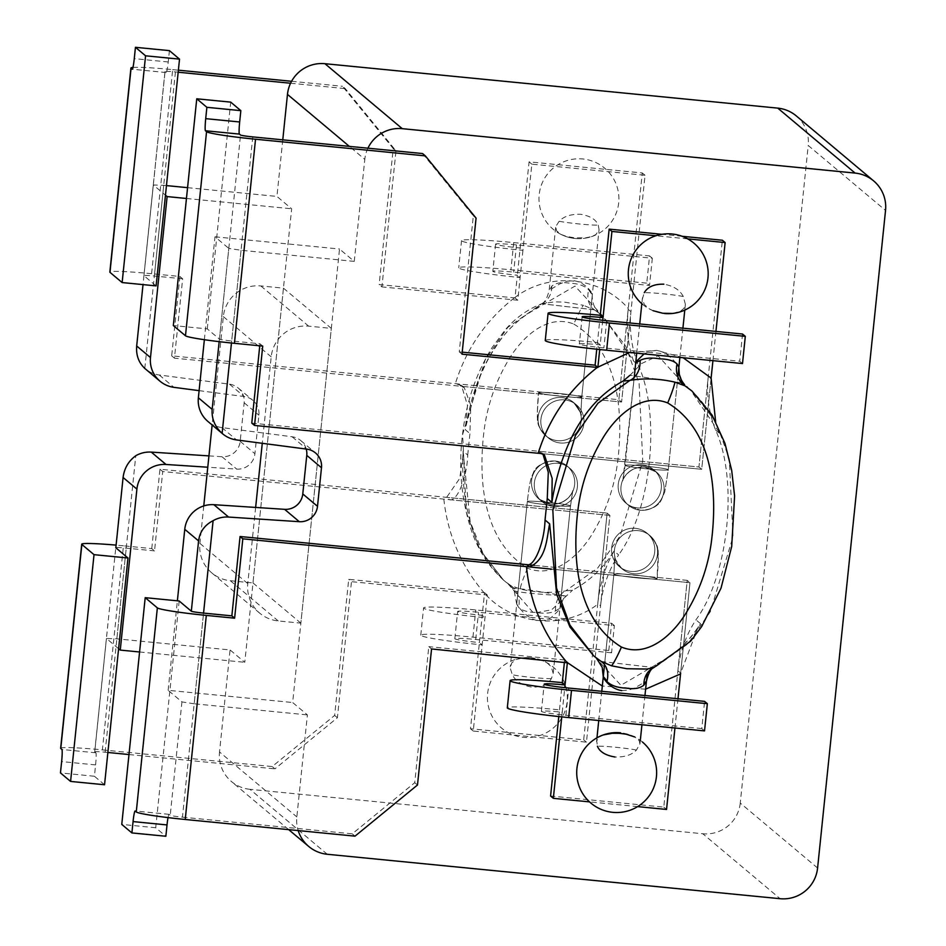 <?xml version="1.0" encoding="UTF-8"?>
<svg xmlns="http://www.w3.org/2000/svg" width="946" height="946" viewBox="0 0 946 946"><rect width="100%" height="100%" fill="white"/><g stroke="black" fill="none" stroke-linecap="round" stroke-linejoin="round"><path stroke-width="0.71" stroke-dasharray="4.73 3.55" d="M219.165 341.648L228.802 248.396L241.041 250.276L354.253 261.38L339.519 249.011L292.657 702.523L307.391 714.892L296.843 816.93A34.257 34.068 130 0 0 298.191 830.564M204.36 339.709L214.99 236.796L228.802 248.396M144.797 368.42L163.717 185.321L153.323 184.978L165.467 195.195M153.323 184.978L143.023 284.616M118.605 648.696L106.449 638.491L116.855 638.834L230.055 649.937L219.519 751.975L296.843 816.93M354.253 261.38L364.801 159.342L349.358 146.382M282.771 139.842L276.93 196.425L291.652 208.794L244.789 662.306L230.055 649.937M327.292 854.273L249.957 789.319L702.783 833.745L780.107 898.7M168.033 817.604A11.423 0.993 95.6 0 1 169.062 814.329A11.423 0.993 95.6 0 1 169.121 814.352L170.221 815.286A11.423 0.674 5.9 0 0 182.46 817.167L203.556 613.091L194.178 703.789L307.391 714.892M367.911 148.203A34.257 34.068 130 0 0 364.801 159.342M241.041 250.276L231.463 343.008M116.855 638.834L135.775 455.736M208.948 455.889L221.991 456.741A17.123 17.028 130 0 0 240.178 441.356L244.163 402.783A17.123 17.028 130 0 0 229.488 384.182L159.247 374.983A27.399 27.257 -50 0 1 145.306 368.857M163.717 185.321L166.461 185.593M187.568 187.663L276.93 196.425M796.284 115.909A34.257 34.068 -50 0 1 808.215 145.471L885.539 210.426M817.592 868.014L740.257 803.059L808.215 145.471M740.257 803.059A34.257 34.068 -50 0 1 702.783 833.745M249.957 789.319A34.257 34.068 -50 0 1 219.519 751.975M194.178 703.789L181.939 701.908L168.128 690.308L292.657 702.523M168.128 690.308L177.375 600.816M306.232 449.054A17.123 17.028 130 0 0 292.089 436.768L221.837 427.568A27.399 27.257 -50 0 1 207.907 421.443M214.99 236.796L339.519 249.011M181.939 701.908L170.221 815.286M186.445 198.483L291.652 208.794M199.098 390.639L244.222 396.551A17.123 17.028 -50 0 1 258.897 415.164L254.912 453.725A17.123 17.028 -50 0 1 236.725 469.11L207.777 467.218M139.582 651.983L244.789 662.306M104.545 784.754L94.423 776.252L95.593 764.912A11.423 0.993 -84.4 0 0 95.842 752.803L94.742 751.869L106.449 638.491M203.768 505.933L199.902 543.382A34.257 34.068 130 0 0 230.351 580.726L252.984 582.949L283.457 288.163L260.812 285.94A34.257 34.068 130 0 0 223.339 316.626L212.141 424.99M283.457 288.163L331.325 328.38L308.68 326.157A34.257 34.068 130 0 0 271.206 356.831L262.267 443.307M255.645 507.423L247.769 583.587A34.257 34.068 130 0 0 278.219 620.931L300.863 623.154L331.325 328.38M252.984 582.949L300.863 623.154M683.308 296.536A21.699 1.289 5.9 0 0 662.756 293.768A21.699 1.289 5.9 0 0 644.25 292.704L642.381 299.031L644.38 304.588L649.358 308.869L653.024 310.678A39.968 39.968 0 0 0 672.417 313.469L680.446 311.234L683.875 308.396L685.377 304.364L683.308 296.536C679.89 289.973 673.398 285.858 663.844 284.19M661.266 488.491A21.699 21.569 130 0 0 631.668 466.343A21.699 21.569 130 0 0 625.803 502.988A21.699 21.569 130 0 0 661.266 488.491A21.699 21.569 130 0 0 631.668 466.343A21.699 21.569 130 0 0 625.803 502.988A21.699 21.569 130 0 0 661.266 488.491M636.433 750.048A21.699 1.289 5.9 0 0 615.893 747.281A21.699 1.289 5.9 0 0 597.387 746.217L596.737 740.718L599.729 736.698L603.241 734.947A39.968 39.968 0 0 1 634.766 736.946L639.2 740.623L639.957 743.899L636.433 750.048C631.833 754.955 624.679 757.273 614.983 757.001M611.684 547.758A21.699 21.569 -50 0 1 647.147 533.26A21.699 21.569 -50 0 1 641.282 569.906A21.699 21.569 -50 0 1 611.684 547.758A21.699 21.569 -50 0 1 647.147 533.26A21.699 21.569 -50 0 1 641.282 569.906A21.699 21.569 -50 0 1 611.684 547.758M542.957 454.068L538.44 451.242L698.94 466.993L708.27 376.614A114.182 113.544 130 0 0 715.566 430.004C738.554 479.87 728.68 575.428 695.949 619.831A114.182 113.544 130 0 0 677.88 670.738L680.647 673.055L698.207 626.962L700.56 623.698L695.949 619.831M526.721 564.62L687.222 580.371L677.88 670.738M677.029 363.985C682.965 375.408 673.339 352.834 656.902 350.458L649.973 351.143L644.072 353.91M594.608 656.571L600.911 661.278A22.834 17.513 -56 0 1 601.195 661.467A22.834 17.513 -56 0 1 601.207 661.467C599.232 660.19 590.659 653.792 601.207 661.467L596.347 658.049M601.183 661.455L653.852 667.545L655.897 666.67L659.078 662.886C676.189 653.71 690.012 640.643 700.56 623.698M601.195 661.467L653.828 667.557L652.764 668.077A22.834 19.476 59.8 0 1 655.897 666.67L687.848 643.907L710.375 611.636L732.984 536.902L729.307 458.976L715.956 422.046L691.349 390.509M715.566 430.004L720.178 433.871L690.154 389.504M645.61 689.173L602.318 686.051M594.679 656.619L620.907 685.271L659.078 662.886M564.431 661.987L564.644 659.965L566.796 662.224M606.918 681.498L603.264 676.887L604.529 664.648M621.759 690.592L628.605 690.119L634.754 687.943L646.449 681.073M629.563 352.48L656.867 350.387L683.142 357.742M720.178 433.871L719.409 432.038C712.87 415.306 703.067 401.104 690.012 389.409M682.362 382.515L658.109 355.838L641.695 363.477L630.001 375.243M538.44 451.242L541.207 453.572M541.195 453.56L701.696 469.311L711.037 378.932L708.27 376.614M534.324 565.365L687.222 580.371L689.977 582.689L680.647 673.055M529.476 566.938L689.977 582.689L680.552 673.907M251.778 423.122L698.94 466.993L701.696 469.311L711.12 378.081M559.181 221.246L555.87 226.354L556.449 230.718L560.86 234.348L566.169 236.334L574.494 237.824L586.023 237.765L591.605 236.606L595.956 234.549L599.055 229.618L598.239 225.077C595.98 219.484 590.115 215.889 580.643 214.293C570.958 214.009 563.804 216.327 559.181 221.246A21.699 1.289 -174.1 0 0 579.732 224.013A21.699 1.289 -174.1 0 0 598.239 225.077M540.923 419.315A21.699 21.569 130 0 0 570.509 441.451A21.699 21.569 130 0 0 576.386 404.805A21.699 21.569 130 0 0 540.923 419.315A21.699 21.569 130 0 0 570.509 441.451A21.699 21.569 130 0 0 576.386 404.805A21.699 21.569 130 0 0 540.923 419.315M531.096 657.837L542.602 660.615L547.521 663.229L551.293 666.776L553.197 673.434L551.376 678.589C547.923 684.466 541.396 687.304 531.782 687.103C522.239 685.436 515.747 681.321 512.318 674.758L510.225 668.042L511.798 662.827L516.35 659.492L523.197 657.825L531.096 657.837M577.379 487.024A21.699 21.569 -50 0 1 541.916 501.522A21.699 21.569 -50 0 1 547.781 464.876A21.699 21.569 -50 0 1 577.379 487.024A21.699 21.569 -50 0 1 541.916 501.522A21.699 21.569 -50 0 1 547.781 464.876A21.699 21.569 -50 0 1 577.379 487.024M463.008 454.943L459.721 478.428L446.63 497.336L449.397 499.665C456.835 502.586 467.158 477.458 467.714 455.026L463.114 451.159L463.008 454.943C461.825 478.936 464.581 502.421 471.297 525.397C477.6 547.699 488.999 566.5 505.507 581.814L510.698 585.491A22.834 20.173 121.8 0 1 518.585 607.308C512.661 595.885 522.251 618.448 538.723 620.836L545.404 620.221L551.104 617.667L559.323 609.863L559.713 608.384L555.515 610.927C550.655 613.315 544.068 613.824 535.779 612.452C527.442 612.192 521.707 610.466 518.585 607.308L516.729 604.198L527.336 501.486A21.699 1.289 -174.1 0 1 547.166 502.255A21.699 1.289 -174.1 0 1 570.497 505.944A21.699 1.289 -174.1 0 1 550.667 505.188A21.699 1.289 -174.1 0 1 527.336 501.486A21.699 1.289 -174.1 0 1 547.166 502.255A21.699 1.289 -174.1 0 1 570.497 505.944A21.699 1.289 -174.1 0 1 550.667 505.188A21.699 1.289 -174.1 0 1 527.336 501.486L510.261 666.741M573.808 324.076C620.032 351.912 623.651 415.424 617.454 463.315C613.895 489.177 605.192 513.229 591.356 535.448C578.384 556.071 553.765 578.952 527.549 568.179C481.644 539.953 478.085 476.914 484.269 429.117C487.84 403.256 496.508 379.263 510.261 357.127C523.091 336.634 547.639 313.634 573.808 324.076A22.834 2.294 112.8 0 1 583.434 305.298L564.738 302.164L554.628 301.845L541.727 303.761L507.754 327.387L485.239 359.669L462.629 434.451L466.283 512.235L479.657 549.212L503.627 580.241L510.698 585.491L520.146 589.027C536.122 592.704 551.305 593.319 565.684 590.883L597.635 568.12L620.162 535.85L642.76 461.116L639.094 383.189L625.744 346.26L601.786 315.266L594.431 309.827A22.834 17.513 -56 0 1 594.419 309.827A22.834 17.513 -56 0 1 588.708 289.783L592.362 294.407L581.755 397.107A21.699 1.289 -174.1 0 1 561.924 396.35A21.699 1.289 -174.1 0 1 538.593 392.649A21.699 1.289 -174.1 0 1 558.424 393.406A21.699 1.289 -174.1 0 1 581.755 397.107A21.699 1.289 -174.1 0 1 561.924 396.35A21.699 1.289 -174.1 0 1 538.593 392.649A21.699 1.289 -174.1 0 1 558.424 393.406A21.699 1.289 -174.1 0 1 581.755 397.107L580.773 415.058C582.689 416.051 580.3 411.853 573.619 402.488A21.699 21.569 130 0 0 538.156 416.985A21.699 21.569 130 0 0 557.442 440.647A21.699 21.569 130 0 0 573.619 402.488A21.699 21.569 130 0 0 538.156 416.985A21.699 21.569 130 0 0 557.442 440.647A21.699 21.569 130 0 0 573.619 402.488L576.386 404.805L573.619 402.488C580.3 411.853 582.689 416.051 580.773 415.058L581.755 397.107L599.055 229.618M467.714 455.026L469.937 433.575L470.753 405.255L464.273 387.706L461.116 386.287L621.605 402.026L630.947 311.66A114.182 113.544 130 0 0 638.243 365.05L633.643 361.183L603.631 316.815L594.715 310.016L583.434 305.298M588.708 289.783C596.961 303.158 590.387 283.138 573.867 280.702L566.749 281.234L559.417 284.072L549.425 290.209L551.778 286.165C555.562 282.889 561.569 281.896 569.811 283.209C578.207 283.528 584.498 285.716 588.708 289.783M449.397 499.665L609.898 515.404L600.556 605.783L597.789 603.453C600.012 583.339 605.428 565.862 614.025 551.01L618.625 554.876A114.182 113.544 130 0 0 600.556 605.783M638.243 365.05C661.23 414.916 651.356 510.473 618.625 554.876M463.114 451.159L470.138 521.577L483.43 554.332L503.627 580.229M551.778 286.165A22.834 19.476 59.8 0 1 542.898 303.193A22.834 19.476 59.8 0 1 542.85 303.217A22.834 19.476 59.8 0 1 539.728 304.624L536.548 308.396C492.89 332.129 472.811 382.752 465.326 429.709L469.937 433.575M484.494 593.201L483.95 592.622C460.584 565.14 447.151 533.284 443.627 497.052L607.131 513.087L597.706 604.305C563.639 630.379 512.566 625.247 484.494 593.201L483.95 592.622M555.515 610.927A22.834 18.211 -104.4 0 1 565.684 590.883L572.543 590.198C589.665 581.01 603.489 567.955 614.025 551.01M132.96 67.438A45.668 2.708 -174.1 0 1 172.669 69.626L151.585 273.701L179.882 276.48L182.649 278.798L174.442 358.167L621.605 402.026L645.042 175.27L531.841 164.166L522.937 250.335A57.091 3.382 -174.1 0 1 461.542 240.603A57.091 3.382 -174.1 0 1 513.725 242.602L649.571 255.928L646.757 283.138L649.524 285.456L513.678 272.129A22.834 1.36 5.9 0 0 492.807 271.336A22.834 1.36 5.9 0 0 517.356 275.227L515.014 297.907L379.169 284.58L393.229 148.522L342.487 86.275L345.243 88.605L395.984 150.84L381.924 286.898L379.169 284.58M508.073 583.871L533.639 613.162L551.636 609.815L572.543 590.198M514.411 297.836C485.901 320.245 466.212 348.849 455.345 383.674L461.435 385.318L467.478 405.349L465.326 429.709M603.477 316.721L574.991 286.094L536.548 308.396M633.643 361.183C628.109 346.366 626.287 329.09 628.191 309.342L628.274 308.491C600.225 276.327 549.129 271.431 515.073 297.375M594.715 310.016A22.834 17.513 -56 0 1 594.431 309.827L601.68 315.172M461.116 386.287L458.337 383.958L618.85 399.709L628.191 309.342L630.947 311.66M60.627 748.286A45.668 2.708 -174.1 0 1 102.381 749.882L123.465 545.807L151.762 548.585L154.529 550.903L162.724 471.546L609.898 515.404L607.131 513.087L583.694 739.843L470.493 728.739L479.397 642.571L482.164 644.888A57.091 3.382 -174.1 0 1 420.769 635.156A57.091 3.382 -174.1 0 1 472.953 637.155L608.798 650.481L611.565 652.799L614.368 625.59L478.522 612.263A22.834 1.36 5.9 0 0 457.651 611.459A22.834 1.36 5.9 0 0 482.212 615.361L484.553 592.681L348.707 579.354L334.648 715.413L272.188 766.544L274.943 768.862L337.403 717.73L351.463 581.672L348.707 579.354M179.882 276.48L171.687 355.838L618.85 399.709L621.605 402.026L618.85 399.709L642.275 172.952L529.074 161.849L520.17 248.018L522.937 250.335L517.781 300.225L381.924 286.898M262.74 346.082L259.973 343.753L231.675 340.986A11.423 0.674 -174.1 0 1 219.437 339.094L207.28 328.889L173.319 325.554M207.28 328.889L230.718 102.133M538.191 453.264L701.696 469.311L698.94 466.993L722.366 240.237M712.929 360.663L715.945 331.419M687.837 238.889L655.767 235.743M742.504 363.56L739.737 361.242L603.891 347.915A22.834 1.36 -174.1 0 1 579.33 344.025A22.834 1.36 -174.1 0 1 600.202 344.829L599.717 349.535M422.566 153.559L473.319 215.806L459.259 351.853L462.015 354.171M462.227 352.149L459.259 351.853M602.744 320.304L600.202 344.829L597.446 342.499L596.749 349.216M682.255 236.299L661.751 234.289M259.973 343.753L259.76 345.787M473.319 215.806L476.075 218.124M742.551 334.033L739.737 361.242M600.261 315.29L597.446 342.499A57.091 3.382 5.9 0 0 545.263 340.501M151.762 548.585L159.969 469.216L607.131 513.087L609.898 515.404L586.461 742.161L473.248 731.057L487.308 594.999L351.463 581.672M473.248 731.057L470.493 728.739M94.423 776.252L60.461 772.917M94.742 751.869A11.423 0.674 -174.1 0 1 94.695 751.81A11.423 0.674 -174.1 0 1 105.136 752.212L107.879 752.472M154.529 550.903L126.232 548.124A11.423 0.674 5.9 0 0 115.838 547.675M123.465 545.807A45.668 2.708 5.9 0 0 116.098 545.121M102.381 749.882L272.188 766.544M128.987 754.541L274.943 768.862M337.403 717.73L334.648 715.413M487.308 594.999L484.553 592.681M611.565 652.799L475.72 639.472A22.834 1.36 5.9 0 0 454.837 638.68A22.834 1.36 5.9 0 0 479.397 642.571L482.212 615.361L484.967 617.679A57.091 3.382 -174.1 0 1 423.583 607.947A57.091 3.382 -174.1 0 1 475.767 609.945L611.613 623.272L614.368 625.59M586.461 742.161L583.694 739.843M162.724 471.546L159.969 469.216M608.798 650.481L611.613 623.272M558.79 716.56L559.488 709.843A57.091 3.382 5.9 0 0 507.304 707.845M561.758 716.879L562.243 712.172L559.488 709.843L562.291 682.634M179.161 600.994L155.723 827.75L165.857 836.252M155.723 827.75L121.762 824.415M182.46 817.167L352.267 833.828L414.738 782.685L428.798 646.638L431.553 648.956M355.034 836.146L352.267 833.828M637.639 806.607L589.5 801.877M677.986 698.763L674.959 728.006M551.388 569.09L689.977 582.689L687.222 580.371L663.785 807.115L550.584 796.012M564.644 659.965L428.798 646.638M414.738 782.685L417.493 785.003M663.785 807.115L666.552 809.445M704.534 730.903L701.778 728.586L704.593 701.376M701.778 728.586L565.933 715.259A22.834 1.36 -174.1 0 1 541.372 711.368A22.834 1.36 -174.1 0 1 562.243 712.172L564.786 687.636M531.841 164.166L529.074 161.849M182.649 278.798L154.352 276.019A11.423 0.674 5.9 0 0 143.91 275.617A11.423 0.674 5.9 0 0 143.946 275.688L156.102 285.893M169.405 50.635L168.234 61.975A11.423 0.993 95.6 0 1 166.2 72.558A11.423 0.993 95.6 0 1 166.141 72.535L165.042 71.6A11.423 0.674 -174.1 0 1 164.994 71.541A11.423 0.674 -174.1 0 1 175.436 71.943L178.179 72.215M151.585 273.701A45.668 2.708 5.9 0 0 109.831 272.105M172.669 69.626L178.392 70.181M291.581 81.285L342.487 86.275M290.588 83.236L345.243 88.605M395.984 150.84L393.229 148.522M517.781 300.225L515.014 297.907M649.571 255.928L652.338 258.246L516.492 244.919A22.834 1.36 5.9 0 0 495.609 244.127A22.834 1.36 5.9 0 0 520.17 248.018L517.356 275.227L520.123 277.545A57.091 3.382 -174.1 0 1 458.727 267.813A57.091 3.382 -174.1 0 1 510.911 269.811L646.757 283.138M645.042 175.27L642.275 172.952M174.442 358.167L171.687 355.838M652.338 258.246L649.524 285.456M221.991 456.741L236.725 469.11M240.178 441.356L254.912 453.725M244.163 402.783L258.897 415.164M159.247 374.983L173.969 387.352M229.488 384.182L244.222 396.551M292.089 436.768L306.811 449.137M221.837 427.568L236.571 439.937M260.812 285.94L308.68 326.157M223.339 316.626L271.206 356.831M199.902 543.382L247.769 583.587M230.351 580.726L278.219 620.931M648.448 469.039A21.699 1.289 5.9 0 0 668.278 469.795A21.699 1.289 5.9 0 0 644.947 466.094A21.699 1.289 5.9 0 0 625.117 465.337A21.699 1.289 5.9 0 0 648.448 469.039A21.699 1.289 5.9 0 0 668.278 469.795A21.699 1.289 5.9 0 0 644.947 466.094A21.699 1.289 5.9 0 0 625.117 465.337A21.699 1.289 5.9 0 0 648.448 469.039M640.288 510.237A21.699 21.569 130 0 0 656.465 472.089A21.699 21.569 130 0 0 621.002 486.587A21.699 21.569 130 0 0 640.288 510.237A21.699 21.569 130 0 0 656.465 472.089A21.699 21.569 130 0 0 621.002 486.587A21.699 21.569 130 0 0 640.288 510.237M638.183 530.647A21.699 21.569 -50 0 1 657.47 554.297A21.699 21.569 -50 0 1 621.995 568.806A21.699 21.569 -50 0 1 638.183 530.647A21.699 21.569 -50 0 1 657.47 554.297A21.699 21.569 -50 0 1 621.995 568.806A21.699 21.569 -50 0 1 638.183 530.647M637.202 577.876A21.699 1.289 5.9 0 0 657.032 578.645A21.699 1.289 5.9 0 0 633.702 574.943A21.699 1.289 5.9 0 0 613.871 574.187A21.699 1.289 5.9 0 0 637.202 577.876A21.699 1.289 5.9 0 0 657.032 578.645A21.699 1.289 5.9 0 0 633.702 574.943A21.699 1.289 5.9 0 0 613.871 574.187A21.699 1.289 5.9 0 0 637.202 577.876M555.337 461.045A21.699 21.569 -50 0 1 574.612 484.695A21.699 21.569 -50 0 1 539.149 499.204A21.699 21.569 -50 0 1 555.337 461.045A21.699 21.569 -50 0 1 574.612 484.695A21.699 21.569 -50 0 1 539.149 499.204A21.699 21.569 -50 0 1 555.337 461.045M551.376 678.589A21.699 1.289 -174.1 0 1 532.858 677.525A21.699 1.289 -174.1 0 1 512.318 674.758M527.549 568.179A22.834 2.306 -66.6 0 0 520.146 589.027M219.437 339.094L240.521 135.018M252.759 136.898L231.675 340.986M606.705 320.706L603.891 347.915M95.842 752.803L61.88 749.469M95.593 764.912L61.632 761.577M105.136 752.212L126.232 548.124M475.72 639.472L478.522 612.263M472.953 637.155L475.767 609.945M169.121 814.352L135.16 811.018M565.933 715.259L568.735 688.049M166.141 72.535L132.298 69.212M143.946 275.688L165.042 71.6M168.234 61.975L134.273 58.64M175.436 71.943L154.352 276.019M516.492 244.919L513.678 272.129M513.725 242.602L510.911 269.811M238.203 388.002L252.925 400.383M300.793 440.588L315.526 452.968M288.707 829.642L231.439 781.538M211.833 572.933L259.701 613.15M678.897 367.095L668.278 469.795L664.754 491.873L661.171 500.304C657.777 506.536 650.895 509.882 640.513 510.343L628.558 505.306L625.803 502.988L628.558 505.306L640.513 510.343C650.895 509.882 657.777 506.536 661.171 500.304L664.754 491.873L668.278 469.795L677.88 376.91M656.465 472.089L644.746 467.158C626.004 466.827 622.433 481.786 622.835 480.663C621.487 482.578 627.21 466.165 644.746 467.158L656.465 472.089L653.71 469.772L656.465 472.089M685.353 304.541L684.786 310.099M682.917 328.179L679.89 357.422M642.429 297.848L641.826 303.713M639.733 323.946L636.705 353.189M634.21 377.383L622.835 480.663L625.117 465.337L635.736 362.637M642.523 304.316A39.968 39.968 0 0 0 664.328 313.493A39.968 39.968 0 0 0 664.518 313.516M649.914 535.578C655.909 542.436 658.664 548.349 658.144 553.339C658.818 553.256 657.494 577.202 657.032 578.645L658.144 553.339L657.612 548.999C658.014 546.421 655.448 541.94 649.914 535.578L647.147 533.26L649.914 535.578M596.559 741.664L596.961 737.821M598.747 720.533L601.774 691.29M604.66 663.335L613.871 574.187L614.853 556.224L613.871 574.187L604.66 663.335M639.957 743.899L640.324 740.363M641.932 724.766L644.959 695.523M647.265 673.209L646.414 681.345M621.995 568.806C616.295 561.404 613.919 557.218 614.853 556.224C613.919 557.218 616.295 561.404 621.995 568.806L619.24 566.477L621.995 568.806M642.381 741.983A39.968 39.968 0 0 0 620.588 732.807M657.174 663.666C673.99 655.081 687.671 642.854 698.207 626.962M681.463 382.799L629.977 375.231M544.435 455.038L541.609 452.661M560.86 234.348A39.968 39.968 0 0 0 592.385 236.346M545.712 435.716L548.479 438.033L545.712 435.716C539.705 428.857 536.961 422.933 537.47 417.955C536.808 418.037 538.132 394.092 538.593 392.649L537.34 412.716L538.014 422.283C537.612 424.872 540.178 429.342 545.712 435.716M555.669 227.395L549.2 289.937C546.079 303.583 541.916 303.004 542.283 303.571L542.898 303.193M516.729 604.187L514.246 591.262C519.874 590.363 488.574 582.712 565.649 596.039L565.708 595.992C564.526 595.578 562.586 599.788 559.89 608.645L570.497 505.944L572.779 490.631C574.139 488.704 568.404 505.129 550.879 504.135L539.149 499.204L541.916 501.522L539.149 499.204L550.879 504.135C569.622 504.466 573.193 489.508 572.779 490.631L570.497 505.944L553.197 673.434M555.113 460.95L567.056 465.976L569.823 468.294L567.056 465.976L555.113 460.95C542.768 462.074 535.46 466.153 533.189 473.177C531.061 478.25 530.056 478.865 527.336 501.486C530.056 478.865 531.061 478.25 533.189 473.177C535.46 466.153 542.768 462.074 555.113 460.95M542.602 660.615A39.968 39.968 0 0 0 523.197 657.825M575.038 238.487A39.968 39.968 0 0 0 618.708 202.61A39.968 39.968 0 0 0 542.105 183.205A39.968 39.968 0 0 0 575.038 238.487M531.285 657.801A39.968 39.968 0 0 0 487.616 693.666A39.968 39.968 0 0 0 564.23 713.071A39.968 39.968 0 0 0 531.285 657.801M603.619 316.815L601.786 315.266M503.71 580.324C487.155 565.105 475.732 546.362 469.441 524.096C460.501 493.516 458.408 462.086 463.162 429.78C466.886 400.406 476.477 373.091 491.908 347.844L505.188 329.87C515.274 318.104 527.454 309.389 541.715 303.737M508.865 584.51L511.821 587.549C520.111 589.772 492.535 591.226 565.708 595.992M466.023 425.913L477.186 383.698C486.93 359.409 490.371 355.377 496.91 345.113C507.505 328.865 521.341 316.366 538.416 307.627M592.362 294.407C591.735 301.112 593.757 307.095 598.416 312.357L594.431 309.827L541.703 303.772M542.85 303.217L541.786 303.737L594.431 309.827M464.273 387.706L461.447 385.318M582.145 316.815L579.33 344.025M94.695 751.81L115.79 547.722M454.837 638.68L457.651 611.459M420.769 635.156L423.583 607.947M169.062 814.329L135.101 810.994M541.372 711.368L544.187 684.159M166.2 72.558L132.239 69.224M164.994 71.541L143.91 275.617M495.609 244.127L492.807 271.336M461.542 240.603L458.727 267.813"/><path stroke-width="1.42" d="M231.463 343.008L222.121 433.374C214.801 426.611 211.49 418.605 212.164 409.393L219.165 341.648M213.098 520.69L203.556 613.091A11.423 0.674 -174.1 0 1 191.317 611.199L198.577 540.911C199.795 531.77 204.632 525.03 213.098 520.69A27.399 27.257 -50 0 1 228.601 517.06L299.314 521.695A17.123 17.028 130 0 0 317.501 506.311L321.486 467.75A17.123 17.028 130 0 0 306.811 449.137L236.571 439.937A27.399 27.257 -50 0 1 222.629 433.812L207.907 421.443A27.399 27.257 -50 0 1 198.364 397.793L204.36 339.709M165.467 195.195L167.123 196.579L150.485 357.576A27.399 27.257 130 0 0 173.969 387.352L199.098 390.639M143.023 284.616L136.685 345.976C135.964 355.164 138.672 362.649 144.797 368.42A27.399 27.257 -50 0 0 145.306 368.857L160.028 381.226M349.358 146.382L287.466 94.387L282.771 139.842M298.191 830.564A34.257 34.068 130 0 0 327.292 854.273L780.107 898.7A34.257 34.068 130 0 0 817.592 868.014L885.539 210.426A34.257 34.068 130 0 0 855.101 173.083L777.766 108.128A34.257 34.068 -50 0 1 796.284 115.909L873.619 180.875M287.466 94.387A34.257 34.068 -50 0 1 324.951 63.701L402.275 128.668L855.101 173.083M402.275 128.668A34.257 34.068 130 0 0 367.911 148.203M324.951 63.701L777.766 108.128M115.838 547.675A11.423 0.674 5.9 0 0 115.79 547.722A11.423 0.674 5.9 0 0 115.826 547.793L123.086 477.494C124.269 468.329 128.49 461.069 135.775 455.736A27.399 27.257 -50 0 1 151.277 452.105L208.948 455.889M166.461 185.593L187.568 187.663M177.375 600.816L184.766 529.311A27.399 27.257 -50 0 1 213.867 504.691L284.592 509.326A17.123 17.028 130 0 0 302.779 493.942L306.764 455.369A17.123 17.028 130 0 0 306.232 449.054M167.123 196.579L186.445 198.483M207.777 467.218L165.999 464.474A27.399 27.257 130 0 0 136.898 489.094L120.26 650.091L139.582 651.983M120.26 650.091L118.605 648.696M212.141 424.99L203.768 505.933M262.267 443.307L255.645 507.423M653.024 310.678L662.886 313.256L672.417 313.457M663.844 284.19C654.242 283.966 647.714 286.804 644.25 292.704M603.241 734.947L612.346 733.28L619.476 733.327L626.11 734.191L634.766 736.946M614.983 757.001C605.523 755.405 599.658 751.81 597.387 746.217M602.318 686.051L566.796 662.224C543.442 634.731 529.997 602.874 526.484 566.642L529.476 566.938L526.721 564.62C534.159 567.553 544.482 542.413 545.038 519.993L547.261 498.53L548.29 472.291L542.957 454.068M644.072 353.91L636.28 361.455L635.818 362.874L640.099 360.355C644.947 357.978 651.522 357.47 659.835 358.841C668.16 359.09 673.895 360.816 677.029 363.985L678.897 367.095C678.294 373.67 680.209 379.547 684.632 384.715L682.362 382.515M677.029 363.985A22.834 20.173 121.8 0 0 684.928 385.802L691.999 391.053L684.928 385.802L674.876 382.125C659.031 378.566 644.049 377.986 629.941 380.41L623.071 381.084C579.425 404.817 559.346 455.452 551.861 502.397L547.261 498.53M640.099 360.355A22.834 18.211 -104.4 0 1 629.941 380.41L597.967 403.173L575.452 435.444L552.854 510.237L556.496 588.022L569.87 624.999L593.84 656.027L601.183 661.455M545.038 519.993L549.638 523.859L556.674 594.277L569.953 627.032L593.84 656.016M667.699 402.949C713.934 430.785 717.541 494.309 711.345 542.188C707.797 568.061 699.094 592.101 685.247 614.332C672.287 634.943 647.667 657.825 621.439 647.064C575.535 618.838 571.987 555.799 578.172 508.002C581.731 482.141 590.399 458.136 604.151 436.011C616.981 415.507 641.542 392.507 667.699 402.949A22.834 2.294 112.8 0 0 674.876 382.125M600.911 661.278L611.554 665.807L626.796 668.727L646.91 669.058L653.899 667.533L690.651 641.152L701.636 626.63L721.018 588.187L731.707 546.469L734.593 495.917L731.696 470.351L724.955 443.343L712.09 415.105L691.893 390.958M680.647 673.055L680.552 673.907L645.61 689.173M549.638 523.859C546.658 538.061 546.741 559.417 529.488 566.95M567.352 662.803L431.553 648.956L417.493 785.003L355.034 836.146L185.227 819.484L206.311 615.408A45.668 2.708 -174.1 0 1 157.355 607.876L145.199 597.659L121.762 824.415L131.896 832.929L133.067 821.589A11.423 0.993 95.6 0 1 135.101 810.994A11.423 0.993 95.6 0 1 135.16 811.018L136.259 811.952A45.668 2.708 5.9 0 0 185.227 819.484M593.922 656.11L601.195 661.479A22.834 17.513 -56 0 1 606.918 681.498C598.664 668.136 605.215 688.132 621.759 690.592M653.308 667.734C653.852 668.337 649.985 666.883 646.414 681.345L643.848 685.129A22.834 19.476 59.8 0 1 652.728 668.101A22.834 19.476 59.8 0 1 652.764 668.077L653.721 667.592M643.848 685.129C640.04 688.404 634.021 689.386 625.814 688.085C617.395 687.754 611.092 685.554 606.918 681.498M234.431 343.303A45.668 2.708 -174.1 0 1 185.475 335.771L173.319 325.554L196.756 98.798L206.878 107.312L205.708 118.652A11.423 0.993 -84.4 0 0 205.459 130.761L206.559 131.683A45.668 2.708 5.9 0 0 255.526 139.228L234.431 343.303L262.74 346.082L254.533 425.44L538.191 453.264C549.058 418.451 568.747 389.835 597.257 367.438L629.563 352.48M683.142 357.742L711.12 378.081L712.929 360.663M715.59 421.36L711.12 378.081M687.541 387.411L686.761 386.784M630.001 375.243L623.071 381.084M541.207 453.572L544.435 455.038L552.157 478.369L551.861 502.397M538.191 453.264L541.195 453.56M599.717 349.535L597.86 367.497L597.257 367.438M661.751 234.289L609.165 229.133L600.261 315.29A57.091 3.382 5.9 0 0 548.077 313.292A57.091 3.382 5.9 0 0 609.461 323.024L745.306 336.35L742.551 334.033L606.705 320.706A22.834 1.36 -174.1 0 1 582.145 316.815A22.834 1.36 -174.1 0 1 603.016 317.62L600.261 315.29M609.165 229.133L611.92 231.451L602.744 320.304M196.756 98.798L230.718 102.133L240.84 110.647L239.669 121.975A11.423 0.993 -84.4 0 0 239.421 134.096L240.521 135.018A11.423 0.674 5.9 0 0 252.759 136.898L422.566 153.559L425.333 155.877L255.526 139.228M240.84 110.647L206.878 107.312M425.333 155.877L476.075 218.124L462.015 354.171L597.86 367.497L595.105 365.18L462.227 352.149M715.945 331.419L725.133 242.554L687.837 238.889M655.767 235.743L611.92 231.451M596.749 349.216L595.105 365.18M725.133 242.554L722.366 240.237L682.255 236.299M259.76 345.787L251.778 423.122L254.533 425.44M745.306 336.35L742.504 363.56L606.646 350.233A57.091 3.382 5.9 0 1 545.263 340.501L548.077 313.292M81.864 544.458L94.021 554.663L70.583 781.42L60.461 772.917L61.632 761.577A11.423 0.993 -84.4 0 0 61.88 749.469L60.781 748.534A45.668 2.708 -174.1 0 1 60.627 748.286L81.711 544.21A45.668 2.708 5.9 0 0 81.864 544.458L60.781 748.534M115.826 547.793L127.982 557.998L94.021 554.663M127.982 557.998L104.545 784.754L70.583 781.42M116.098 545.121A45.668 2.708 5.9 0 0 81.711 544.21M107.879 752.472L128.987 754.541M589.5 801.877L553.339 798.329L550.584 796.012L558.79 716.56M553.339 798.329L561.758 716.879M191.317 611.199L179.161 600.994L145.199 597.659M131.896 832.929L165.857 836.252L167.028 824.924A11.423 0.993 95.6 0 1 168.033 817.604M206.311 615.408L234.62 618.187L231.853 615.858L203.556 613.091M564.786 687.636L565.058 684.951L562.291 682.634A57.091 3.382 5.9 0 0 510.107 680.635L507.304 707.845A57.091 3.382 5.9 0 0 568.688 717.576L704.534 730.903L707.348 703.694L704.593 701.376L568.735 688.049A22.834 1.36 -174.1 0 1 544.187 684.159A22.834 1.36 -174.1 0 1 565.058 684.951L567.399 662.283M674.959 728.006L666.552 809.445L637.639 806.607M680.552 673.907L677.986 698.763M234.62 618.187L242.815 538.818L551.388 569.09M231.853 615.858L240.059 536.5L534.324 565.365M562.291 682.634L564.431 661.987M240.059 536.5L242.815 538.818M510.107 680.635A57.091 3.382 5.9 0 0 571.502 690.367L707.348 703.694M135.444 47.3L169.405 50.635L179.527 59.137L156.102 285.893L122.14 282.558L145.566 55.802L135.444 47.3L134.273 58.64A11.423 0.993 95.6 0 1 132.239 69.224A11.423 0.993 95.6 0 1 132.18 69.2L131.068 68.278A45.668 2.708 -174.1 0 1 130.926 68.017A45.668 2.708 -174.1 0 1 132.96 67.438M130.926 68.017L109.831 272.105A45.668 2.708 5.9 0 0 109.984 272.353L122.14 282.558M179.527 59.137L145.566 55.802M178.392 70.181L291.581 81.285M178.179 72.215L290.588 83.236M198.364 397.793L212.164 409.393M136.685 345.976L150.485 357.576M184.766 529.311L198.577 540.911M123.086 477.494L136.898 489.094M151.277 452.105L165.999 464.474M306.764 455.369L321.486 467.75M302.779 493.942L317.501 506.311M284.592 509.326L299.314 521.695M213.867 504.691L228.601 517.06M611.554 665.807A22.834 2.306 -66.6 0 0 621.439 647.064M239.421 134.096L205.459 130.761M185.475 335.771L206.559 131.683M239.669 121.975L205.708 118.652M609.461 323.024L606.646 350.233M157.355 607.876L136.259 811.952M167.028 824.924L133.067 821.589M568.688 717.576L571.502 690.367M109.984 272.353L131.068 68.278M308.774 846.493L288.707 829.642M684.786 310.099L682.917 328.179M679.89 357.422L677.88 376.91M641.826 303.713L639.733 323.946M636.705 353.189L634.21 377.383M664.518 313.516A39.968 39.968 0 0 0 708.01 277.521A39.968 39.968 0 0 0 631.396 258.223A39.968 39.968 0 0 0 642.523 304.316M596.961 737.821L598.747 720.533M601.774 691.29L604.529 664.648M640.324 740.363L641.932 724.766M644.959 695.523L647.265 673.209M620.588 732.807A39.968 39.968 0 0 0 576.906 768.684A39.968 39.968 0 0 0 653.52 788.077A39.968 39.968 0 0 0 642.381 741.983M603.264 676.887L602.224 667.356L596.347 658.049M678.861 367.367L679.323 374.439L681.357 379.996L681.463 382.799"/></g></svg>
